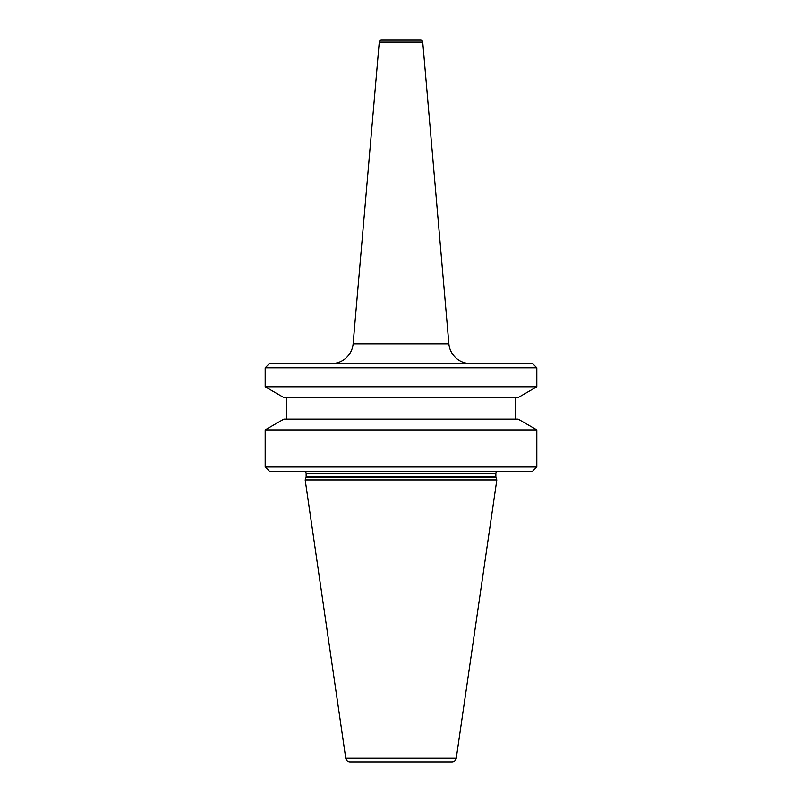 <?xml version="1.0" encoding="UTF-8"?>
<svg xmlns="http://www.w3.org/2000/svg" width="802" height="802" viewBox="0 0 802 802"><rect width="100%" height="100%" fill="white"/><g stroke="black" fill="none" stroke-linecap="round" stroke-linejoin="round"><path stroke-width="1.2" d="M470.353 363.486A21.564 21.564 0 0 1 448.879 343.787L422.734 42.065A2.155 2.155 0 0 0 420.579 40.1L381.421 40.1A2.155 2.155 0 0 0 379.266 42.065L353.121 343.787A21.564 21.564 0 0 1 331.647 363.486M451.977 761.9A4.311 4.311 0 0 0 456.248 758.211L345.752 758.211A4.311 4.311 0 0 0 350.023 761.9L451.977 761.9L350.023 761.9M456.248 758.211L496.829 479.907L305.171 479.907L345.752 758.211M496.829 479.907L495.967 477.531L306.033 477.531L305.171 479.907M495.967 477.531A1.724 1.724 0 0 1 495.857 476.939L306.143 476.939A1.724 1.724 0 0 1 306.033 477.531M495.857 476.939L495.857 473.441L306.143 473.441L306.143 476.939M495.857 473.441A2.155 2.155 0 0 1 498.012 471.285M306.143 473.441A2.155 2.155 0 0 0 303.988 471.285M532.508 471.285L269.492 471.285L265.181 466.975L536.819 466.975L532.508 471.285M265.181 429.892L283.848 419.105L518.152 419.105L536.819 429.892L265.181 429.892L265.181 466.975M536.819 429.892L536.819 466.975M286.735 397.551L286.735 419.105M515.265 397.551L515.265 419.105M518.152 397.551L283.848 397.551L265.181 386.775L536.819 386.775L518.152 397.551M265.181 367.797L269.492 363.486L532.508 363.486L536.819 367.797L265.181 367.797L265.181 386.775M536.819 367.797L536.819 386.775M422.734 42.065L379.266 42.065M448.879 343.787L353.121 343.787"/></g></svg>
